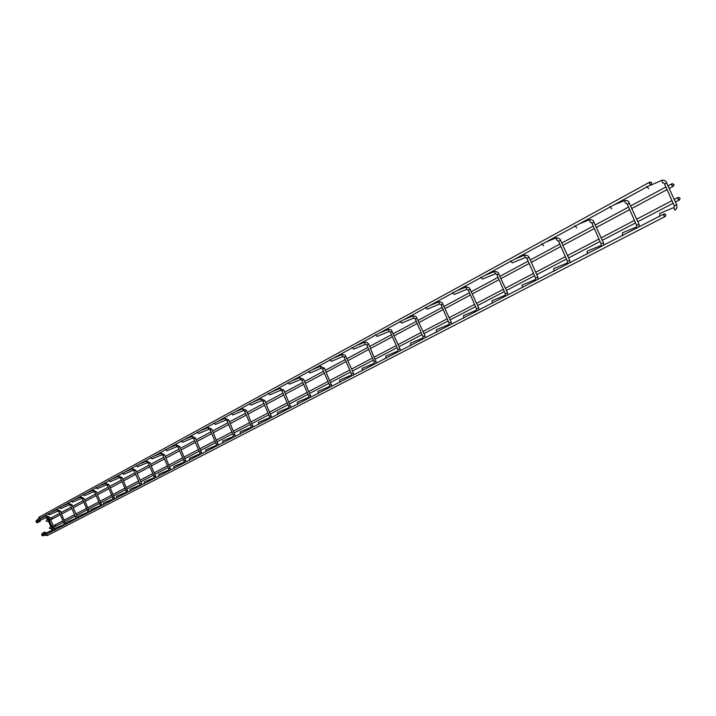 <?xml version="1.0" encoding="UTF-8"?>
<svg xmlns="http://www.w3.org/2000/svg" width="716" height="716" viewBox="0 0 716 716"><rect width="100%" height="100%" fill="white"/><g stroke="black" fill="none" stroke-linecap="round" stroke-linejoin="round"><path stroke-width="1.07" d="M49.216 514.831L48.106 513.605L49.216 514.831L57.933 511.143L57.325 509.72L50.934 512.414M55.06 528.327L55.177 529.974L55.06 528.327M60.627 508.62L59.491 507.384L60.627 508.62L69.461 504.887L68.843 503.438L62.364 506.176M66.57 522.34L66.686 524.005L66.57 522.331L75.395 518.581L75.851 519.019M72.406 502.211L71.269 500.949L72.406 502.211L81.356 498.434L80.738 496.958L74.169 499.732M78.447 516.147L78.563 517.847L78.447 516.147L87.397 512.343L87.862 512.781M84.578 495.588L83.405 494.308L84.578 495.588L93.653 491.767L93.026 490.263L86.359 493.064M90.717 509.756L90.851 511.475L90.717 509.756L99.801 505.899L100.276 506.346M97.152 488.742L95.971 487.444L97.152 488.742L106.353 484.875L105.717 483.345M103.408 503.151L103.543 504.896L103.408 503.151M110.166 481.671L108.975 480.338L110.166 481.671L119.518 477.733L118.856 476.185L112 479.067M116.52 496.313L116.663 498.094L116.52 496.313L125.873 492.348L126.365 492.814M123.626 474.341L122.4 472.999L123.626 474.341M130.097 489.243L130.24 491.051L130.097 489.243L139.575 485.224L140.094 485.69M137.561 466.76L136.335 465.382L137.561 466.76L147.183 462.724L146.511 461.113L139.45 464.075M144.158 481.922L144.292 483.765L144.158 481.922M152.007 458.902L150.736 457.506L152.007 458.902L161.762 454.812L161.073 453.174M158.719 474.341L158.863 476.212L158.728 474.332L168.493 470.197L169.03 470.68M166.98 450.758L165.709 449.326L166.98 450.758L176.888 446.605L176.199 444.931L168.913 447.983M173.818 466.474L173.961 468.38L173.827 466.465L183.744 462.276L184.289 462.76M182.508 442.309L181.193 440.859L182.508 442.309L192.586 438.085L191.852 436.402M189.48 458.321L189.642 460.254L189.489 458.312L199.549 454.06M198.627 433.538L197.312 432.052L198.627 433.538L208.848 429.26L208.141 427.524L200.623 430.665M205.734 449.845L205.895 451.823L205.734 449.845M215.382 424.427L214.021 422.914L215.382 424.427L225.764 420.086L225.012 418.323M222.631 441.047L222.801 443.061L222.631 441.047L233.022 436.662L233.631 437.163M232.79 414.949L231.402 413.409L232.79 414.949L243.342 410.545L242.608 408.738L234.839 411.977M240.191 431.9L240.352 433.959L240.191 431.9M250.904 405.095L249.49 403.52L250.904 405.095L261.653 400.611L260.857 398.785M258.458 422.386L258.628 424.481L258.458 422.386L269.189 417.867M269.771 394.829L268.33 393.227L269.771 394.829L280.663 390.292L279.875 388.421M277.486 412.479L277.656 414.618L277.486 412.479L288.414 407.878L289.058 408.397M289.425 384.134L287.957 382.496L289.425 384.134M297.31 402.15L297.489 404.334L297.31 402.15M309.93 372.982L308.462 371.291L309.93 372.982L321.189 368.301M317.985 391.384L318.173 393.603L317.985 391.384L329.27 386.64M331.329 361.338L329.808 359.62L331.329 361.338L342.83 356.559L341.962 354.581M339.572 380.142L339.76 382.407L339.572 380.142M353.695 349.166L352.138 347.412L353.695 349.166L365.357 344.333M362.126 368.391L362.323 370.709L362.126 368.391M377.09 336.439L375.497 334.649L377.09 336.439M385.727 356.103L385.924 358.474L385.727 356.103M401.587 323.113L399.958 321.278L401.587 323.113L413.723 318.101L412.783 315.98M410.429 343.233L410.644 345.658L410.429 343.233L422.547 338.167M427.264 309.142L425.599 307.262L427.264 309.142L439.624 304.04L438.666 301.875M436.33 329.745L436.545 332.224L436.33 329.745M454.204 294.482L452.503 292.549L454.204 294.482L466.796 289.3L465.821 287.071M463.503 315.586L463.726 318.128L463.503 315.586M482.512 279.079L480.776 277.101L482.512 279.079L495.284 273.834L494.344 271.525M492.062 300.711L492.286 303.324L492.062 300.711M512.289 262.879L510.508 260.848L512.289 262.879L525.374 257.509L524.345 255.173M522.098 285.066L522.331 287.743L522.098 285.066M543.659 245.812L541.833 243.717L543.659 245.812M553.737 268.59L553.978 271.328L553.737 268.59M576.747 227.813L574.876 225.656L576.747 227.813M587.111 251.2L587.362 254.019L587.111 251.2M611.697 208.795L609.772 206.584L611.697 208.795M622.365 232.843L622.625 235.734L622.365 232.843M648.669 188.675L646.7 186.393L648.669 188.675M659.669 213.413L659.937 216.393L659.669 213.413M673.953 184.415L673.523 186.124L671.742 185.319L672.172 183.609L673.953 184.415M48.285 520.899L47.65 521.239M680.057 198.135L679.618 199.854L677.846 199.039L678.285 197.321L680.057 198.135M51.454 528.283L50.854 528.596M665.334 216.411L663.66 215.606L664.171 213.789L665.844 214.594L665.334 216.411M43.175 535.747L41.886 535.452L41.77 534.431M650.021 181.971L651.694 182.768L651.292 184.54L649.519 183.797L650.021 181.971M36.543 521.722L35.943 521.696L36.534 520.532M37.187 521.57L36.579 520.165L37.187 521.57M42.745 534.413L43.354 535.819L42.745 534.413M38.091 521.078L37.483 519.673L38.091 521.078M43.658 533.939L44.267 535.344L43.658 533.939M60.332 511.018L58.981 511.609M64.163 523.575L65.523 522.993M64.216 525.052L63.769 524.631M71.895 504.762L70.526 505.362M75.789 517.516L77.203 516.907L71.931 504.735L68.843 503.438M83.835 498.3L82.447 498.909M87.799 511.26L89.196 510.669M96.168 491.632L94.718 492.259L93.662 491.767M101.618 504.198L100.204 504.816M108.913 484.741L107.481 485.358M114.462 497.513L113.03 498.139M113.101 499.696L112.609 499.24M122.096 477.608L120.646 478.234M126.284 491.221L127.743 490.594M132.433 468.783L133.104 470.358L123.617 474.341M135.736 470.224L134.259 470.868M125.488 471.701L132.442 468.774L135.772 470.197L141.517 483.416L140.005 484.088M149.859 462.59L148.364 463.243M154.2 476.677L155.703 476.042M154.307 478.315L153.779 477.849M164.483 454.678L162.962 455.34M168.913 469.007L170.435 468.362M179.644 446.471L178.105 447.142M185.713 460.406L184.173 461.077M195.379 437.968L193.812 438.648M199.988 452.825L201.563 452.163M200.122 454.544L199.558 454.051L199.943 452.861L193.759 438.657L192.577 438.085M211.703 429.135L210.11 429.824M216.411 444.269L218.004 443.598M216.554 446.014L215.981 445.522L205.752 449.845M228.664 419.961L227.044 420.659M235.09 434.702L233.479 435.4M246.286 410.42L244.648 411.136M251.209 426.145L252.855 425.447M251.379 427.953L250.743 427.452M264.634 400.495L262.96 401.228M271.328 415.826L269.663 416.56M269.834 418.377L269.207 417.858L269.601 416.578M283.724 390.166L282.032 390.909M290.562 405.811L288.87 406.554M299.7 377.618L300.505 379.525L289.416 384.143M303.62 379.408L301.901 380.16M310.61 395.375L308.891 396.127M309.097 398.007L308.399 397.487L297.328 402.141M320.383 366.341L321.224 368.284L322.531 368.955M324.366 368.185L322.621 368.946M329.754 385.235L331.517 384.492M329.986 387.168L329.297 386.631L329.691 385.28M346.025 356.461L344.244 357.248M353.337 373.125L351.556 373.913M351.798 375.855L351.055 375.318L339.599 380.124M355.942 345.837L364.551 342.275L365.366 344.333M368.659 344.226L366.843 345.022M376.133 361.258L374.325 362.054M374.584 364.032L373.815 363.486M388.099 329.441L389.003 331.508L377.081 336.439M392.323 331.418L390.48 332.233M398.123 349.614L399.976 348.844M398.418 351.663L397.622 351.117M417.097 318.011L415.226 318.844M423.049 336.636L424.946 335.84M423.371 338.722L422.619 338.131M443.07 303.969L441.154 304.81M451.107 322.218L449.192 323.059M449.523 325.154L448.663 324.59M470.314 289.228L468.371 290.087M478.557 307.925L476.614 308.784M476.963 310.914L476.077 310.341M498.936 273.745L496.958 274.622M507.393 292.907L505.415 293.784M505.791 295.959L504.87 295.377M529.034 257.456L527.021 258.36M537.725 277.11L535.702 278.005M536.123 280.225L535.156 279.634M555.938 237.954L556.932 240.379M560.735 240.308L558.686 241.22M569.668 260.481L567.609 261.394M568.057 263.649L567.054 263.058M589.259 219.794L590.279 222.282M594.173 222.22L592.078 223.159M603.355 242.939L601.261 243.87M601.744 246.179L600.697 245.579M624.45 200.614L625.498 203.174M629.48 203.12L627.35 204.078M638.941 224.412L636.801 225.361M637.33 227.715L636.22 227.115M661.682 180.325L662.748 182.956M666.838 182.911L664.654 183.887M676.575 204.812L674.391 205.787M674.893 210.209L673.801 207.577M60.296 514.741L52.975 518.661L51.937 518.277L52.25 517.31L59.679 513.309M52.662 518.742L51.919 518.286L52.062 517.453M49.86 519.261L49.852 520.076L49.207 519.503L49.216 518.688L52.25 517.31M49.717 520.085L48.5 519.834L49.118 518.796M52.975 518.661L47.337 521.4L46.307 521.015L46.612 520.058L49.216 518.688M63.527 522.206L56.161 526.054L55.141 525.669L55.454 524.703L62.919 520.783M55.857 526.135L55.123 525.669L55.266 524.846M53.056 526.645L53.047 527.468L52.42 526.072L55.454 524.703M52.912 527.468L51.695 527.227L52.322 526.179M56.161 526.054L50.514 528.766L49.493 528.381L49.807 527.423L52.42 526.072M47.238 535.595L46.594 534.199M46.298 535.443L46.522 534.226M45.081 533.545L44.473 533.527L44.947 532.4L45.636 532.525M46.925 534.029L44.473 532.131L45.296 532.337M44.482 533.536L44.455 532.14M42.692 534.736L42.271 533.277M42.7 534.754L41.85 534.082M39.863 518.465L39.129 517.122M39.944 518.42L38.7 517.928M40.418 520.478L40.033 521.051L38.906 520.666L39.971 521.606L40.159 518.303M40.338 520.827L37.742 522.805L36.99 521.49M37.858 522.743L36.659 522.519L36.981 521.472M40.391 520.219L46.254 517.632M48.124 517.793L47.22 518.214M52.125 529.554L53.038 529.142M40.194 518.536L46.504 515.869L47.104 517.274L40.373 520.111M46.504 515.869L49.502 517.122L48.133 517.722M52.438 527.764L53.02 529.097L54.389 528.498M53.199 530.771L52.662 530.108L45.994 532.946M65.729 524.264L60.368 510.991L57.325 509.72M55.069 528.327L63.822 524.604L64.136 523.593L58.945 511.618L57.924 511.152M75.404 518.581L75.762 517.534L70.49 505.371L69.461 504.896M77.382 518.223L77.203 516.907M89.419 511.976L83.87 498.282L80.738 496.958M87.406 512.343L87.764 511.287L82.403 498.918L81.364 498.434M101.842 505.532L96.204 491.606L93.026 490.263M94.718 492.259L100.168 504.825L99.81 505.899M98.96 486.182L105.726 483.345L108.948 484.705L114.694 498.864M103.417 503.142L112.672 499.213L112.985 498.148L107.445 485.367L106.371 484.866M127.976 491.973L122.132 477.581L118.856 476.185M126.24 491.239L120.601 478.252L119.509 477.733M126.24 491.248L125.873 492.348M139.584 485.224L139.96 484.097L134.214 470.877L133.113 470.358M141.723 484.848L141.517 483.416M155.954 477.465L149.895 462.554L146.511 461.113M154.155 476.695L148.31 463.252L147.192 462.715M154.164 476.704L153.833 477.823L144.167 481.922M153.913 456.173L161.091 453.165L164.528 454.642L170.694 469.812M168.493 470.197L168.869 469.043L162.917 455.349L161.78 454.803M185.981 461.883L179.689 446.435L176.199 444.931M183.744 462.276L184.119 461.095L178.051 447.16L176.897 446.596M184.468 439.49L191.87 436.393L195.423 437.924L201.831 453.658M218.282 445.119L211.748 429.09L208.141 427.524M216.357 444.296L210.056 429.842L208.866 429.251M216.366 444.305L215.981 445.522M217.404 421.5L225.039 418.314L228.708 419.916L235.376 436.25M226.981 420.668L225.773 420.077M226.99 420.677L233.416 435.409L233.031 436.662M253.151 427.031L246.34 410.375L242.608 408.738M240.209 431.9L250.806 427.425L251.155 426.19L244.586 411.154L243.359 410.536M252.99 402.07L260.875 398.776L264.687 400.45L271.632 417.446M269.592 416.569L262.897 401.246L261.644 400.611M271.883 391.75L279.902 388.403L283.778 390.122L290.875 407.458M288.414 407.878L288.808 406.572L281.961 390.927L280.69 390.283M291.573 380.993L299.736 377.601L303.682 379.355L310.932 397.058M301.821 380.169L300.532 379.516M301.83 380.178L308.811 396.136M308.82 396.154L308.426 397.478M312.104 369.778L320.41 366.332L324.429 368.122L331.848 386.201M322.54 368.973L329.682 385.271M333.54 358.072L342.329 354.456L345.264 355.243L353.4 373.072L353.677 374.88M344.163 357.248L342.875 356.541M344.163 357.266L351.466 373.922L351.225 375.22M376.491 363.039L368.561 343.832L366.655 342.239L364.551 342.275M374.065 363.334L374.235 362.081L366.762 345.04L365.527 344.271M373.886 363.46L362.153 368.373M379.373 333.047L388.484 329.306L391.249 329.906L400.047 348.781L400.342 350.661M390.381 332.233L389.2 331.445M390.39 332.26L398.042 349.659L397.926 350.912M397.693 351.082L385.754 356.085M403.905 319.649L413.186 315.845L416.005 316.463L425.018 335.777L425.322 337.71M415.119 318.844L413.964 318.029M415.128 318.871L422.968 336.681L422.896 337.916M429.618 305.607L439.078 301.74L441.96 302.385L451.187 322.146L451.501 324.124M449.093 323.068L441.065 304.837L439.919 303.969M448.744 324.554L436.366 329.727M449.057 324.294L449.102 323.095M456.593 290.866L466.161 286.955L469.347 287.743L478.637 307.853L478.968 309.876M468.255 290.087L467.145 289.219M468.264 290.123L476.498 308.793M476.149 310.305L463.547 315.568M476.498 310.01L476.507 308.82M484.947 275.383L494.675 271.409L497.915 272.187L507.483 292.826L507.814 294.903M496.832 274.622L495.749 273.727M496.85 274.658L505.299 293.793M504.95 295.341L492.107 300.693M505.326 295.001L505.308 293.82M514.759 259.103L524.792 255.03L527.853 255.746L529.124 257.366L537.814 277.029L538.163 279.159M526.895 258.36L525.821 257.438M526.904 258.395L535.586 278.014M535.237 279.598L522.143 285.049M535.64 279.222L535.595 278.05M546.165 241.954L556.395 237.81L559.831 238.804L569.766 260.391L570.124 262.584M558.552 241.22L557.495 240.281M558.57 241.265L567.484 261.403M567.135 263.023L553.79 268.563M567.564 262.593L567.493 261.43M579.289 223.857L589.716 219.642L591.711 219.749L593.224 220.653L603.454 242.84L603.83 245.096M591.935 223.15L590.897 222.184M591.953 223.195L601.127 243.879M600.778 245.534L587.174 251.173M601.234 245.069L601.136 243.914M614.283 204.749L624.916 200.462L626.921 200.57L628.496 201.5L639.039 224.305L639.424 226.623M627.198 204.069L626.178 203.076M627.216 204.123L636.658 225.37M636.309 227.07L622.437 232.807M636.793 226.56L636.676 225.406M647.649 186.527L662.157 180.164L664.162 180.271L665.799 181.229L676.826 205.053L676.897 207.98L674.946 210.191M664.502 183.887L663.481 182.857M664.52 183.94L674.239 205.787M673.899 207.533L659.749 213.377M674.4 206.978L674.257 205.832M673.523 186.124L669.406 188.335M667.043 189.597L631.977 208.392M629.668 209.627L596.589 227.348M594.334 228.565L563.089 245.302M560.879 246.492L531.317 262.333M529.16 263.488L501.155 278.497M499.043 279.625L472.471 293.864M470.403 294.974L445.173 308.498M443.15 309.58L419.146 322.442M417.168 323.498L394.319 335.741M392.377 336.78L370.611 348.45M368.704 349.471L347.931 360.604M346.07 361.598L326.228 372.231M324.402 373.215L305.437 383.373M303.647 384.331L285.505 394.06M283.742 394.999L266.37 404.307M264.643 405.238L247.996 414.152M246.295 415.065L230.328 423.621M228.664 424.516L213.332 432.733M211.694 433.61L196.972 441.495M195.37 442.354L181.211 449.943M179.635 450.785L166.023 458.079M164.465 458.911L151.362 465.937M149.832 466.751L137.212 473.518M135.709 474.323L123.555 480.839M122.069 481.635L110.345 487.918M108.886 488.697L97.573 494.765M96.141 495.535L85.213 501.388M83.808 502.14L73.256 507.796M71.86 508.539L61.666 513.998M672.172 183.609L668.243 185.721M665.88 186.992L630.85 205.85M628.541 207.094L595.497 224.887M593.242 226.095L562.024 242.903M559.822 244.093L530.279 259.989M528.131 261.152L500.144 276.215M498.032 277.352L471.495 291.636M469.428 292.746L444.215 306.323M442.193 307.406L418.216 320.312M416.238 321.377L393.406 333.665M391.473 334.712L369.716 346.419M367.818 347.448L347.063 358.618M345.202 359.62L325.377 370.288M323.551 371.273L304.604 381.467M302.814 382.434L284.691 392.189M282.927 393.138L265.573 402.481M263.846 403.412L247.208 412.362M245.516 413.275L229.559 421.867M227.894 422.762L212.58 431.005M210.951 431.882L196.238 439.803M194.636 440.671L180.495 448.279M178.911 449.129L165.315 456.45M163.758 457.291L150.664 464.335M149.143 465.158L136.532 471.942M135.029 472.757L122.875 479.29M121.398 480.087L109.682 486.397M108.232 487.184L96.92 493.261M95.488 494.04L84.578 499.911M83.163 500.672L72.629 506.346M71.233 507.089L61.048 512.575M46.612 520.058L46.245 521.051L47.265 521.454M47.319 521.436L47.918 521.212M679.618 199.854L675.483 202.01M673.112 203.255L637.875 221.691M635.557 222.9L602.326 240.29M600.062 241.48L568.665 257.903M566.446 259.067L536.749 274.604M534.575 275.741L506.436 290.463M504.315 291.573L477.626 305.544M475.549 306.627L450.194 319.891M448.162 320.956L424.051 333.567M422.055 334.614L399.107 346.625M397.156 347.645L375.274 359.092M373.367 360.085L352.496 371.013M350.625 371.989L330.694 382.416M328.859 383.382L309.804 393.344M308.005 394.292L289.774 403.824M288.011 404.755L270.55 413.884M268.822 414.788L252.095 423.541M250.385 424.436L234.347 432.831M232.673 433.708L217.27 441.763M215.632 442.622L200.838 450.364M199.218 451.205L185.005 458.643M183.412 459.475L169.737 466.635M168.179 467.45L155.014 474.332M153.484 475.138L140.801 481.77M139.289 482.566L127.072 488.956M125.586 489.735L113.808 495.902M112.34 496.662L100.974 502.614M99.533 503.366L88.56 509.103M87.146 509.846L76.549 515.395M75.153 516.129L64.905 521.481M678.285 197.321L674.329 199.406M671.957 200.65L636.757 219.15M634.439 220.376L601.234 237.828M598.97 239.019L567.6 255.505M565.389 256.668L535.711 272.268M533.545 273.405L505.433 288.181M503.312 289.3L476.641 303.315M474.565 304.407L449.236 317.716M447.205 318.79L423.111 331.445M421.124 332.493L398.194 344.548M396.243 345.577L374.387 357.06M372.481 358.063L351.628 369.026M349.757 370.011L329.843 380.473M328.009 381.44L308.972 391.446M307.173 392.395L288.96 401.962M287.197 402.893L269.753 412.058M268.026 412.971L251.307 421.751M249.607 422.646L233.577 431.077M231.903 431.954L216.518 440.036M214.881 440.904L200.104 448.672M198.484 449.523L184.281 456.987M182.696 457.819L169.03 465.006M167.472 465.821L154.316 472.739M152.785 473.545L140.121 480.203M138.609 480.991L126.401 487.408M124.915 488.187L113.146 494.38M111.687 495.141L100.329 501.111M98.889 501.871L87.925 507.635M86.511 508.378L75.923 513.945M74.527 514.679L64.288 520.058M49.807 527.423L49.431 528.417L50.46 528.811M50.505 528.793L51.113 528.56M664.09 213.833L660.465 215.713M659.481 216.223L623.126 235.081M622.186 235.573L587.827 253.392M586.941 253.858L554.417 270.729M553.575 271.167L522.743 287.161M521.946 287.572L492.671 302.761M491.919 303.154L464.093 317.591M463.377 317.967L436.885 331.705M436.205 332.063L410.966 345.157M410.313 345.497L386.237 357.982M385.611 358.304L362.618 370.235M362.028 370.548L340.046 381.95M339.474 382.246L318.432 393.165M317.895 393.442L297.74 403.896M297.221 404.173L277.897 414.188M277.396 414.457L258.861 424.069M258.378 424.32L240.576 433.556M240.111 433.798L222.998 442.676M222.56 442.909L206.101 451.447M205.671 451.671L189.821 459.887M189.409 460.102L174.149 468.022M173.755 468.228L159.041 475.854M158.657 476.059L144.471 483.416M144.095 483.613L130.401 490.72M130.044 490.899L116.815 497.763M116.475 497.942L103.686 504.574M103.355 504.753L90.995 511.161M90.672 511.331L78.715 517.534M78.402 517.695L66.821 523.7M66.525 523.861L55.311 529.679M55.016 529.831L46.486 534.252M665.415 216.375L47.131 535.649L46.057 535.353M45.967 535.246L44.473 533.527M44.473 532.131L42.226 533.304L41.752 534.315M44.669 533.751L44.016 534.091M646.512 187.144L610.685 206.718M609.611 207.3L575.745 225.8M574.724 226.354L542.665 243.861M541.708 244.389L511.313 260.991M510.392 261.483L481.546 277.244M480.678 277.719L453.246 292.701M452.423 293.148L426.315 307.406M425.528 307.835L400.647 321.421M399.895 321.833L376.16 334.793M375.444 335.186L352.782 347.564M352.093 347.94L330.425 359.772M329.772 360.13L309.035 371.461M308.408 371.801L288.539 382.648M287.939 382.979L268.894 393.379M268.321 393.693L250.045 403.672M249.49 403.976L231.939 413.562M231.402 413.857L214.54 423.067M214.021 423.344L197.795 432.204M197.303 432.473L181.685 441.011M181.211 441.271L166.166 449.487M165.709 449.738L151.201 457.658M150.763 457.9L136.774 465.534M136.344 465.767L122.839 473.142M122.436 473.365L109.387 480.49M108.993 480.705L96.392 487.596M96.007 487.802L83.817 494.461M83.45 494.658L71.654 501.102M71.296 501.298L59.884 507.528M59.535 507.716L48.482 513.757M48.151 513.936L39.801 518.5M649.913 182.025L39.067 517.149L38.601 518.16M38.619 518.277L38.906 520.666M38.879 520.451L38.154 520.845M36.57 522.42L35.943 521.696M36.588 520.165L37.42 519.816M47.721 519.467L46.182 517.766M48.33 520.863L50.917 526.842M51.525 528.247L52 530.386M45.627 534.852L43.345 535.819M37.492 519.673L38.727 519.154M48.634 518.975L47.095 517.274M49.216 520.308L51.847 526.385M49.502 517.122L50.022 518.321M50.63 519.727L53.217 525.714M53.825 527.119L54.523 530.082M53.02 529.097L52.662 530.108M45.573 534.789L44.258 535.344"/></g></svg>
